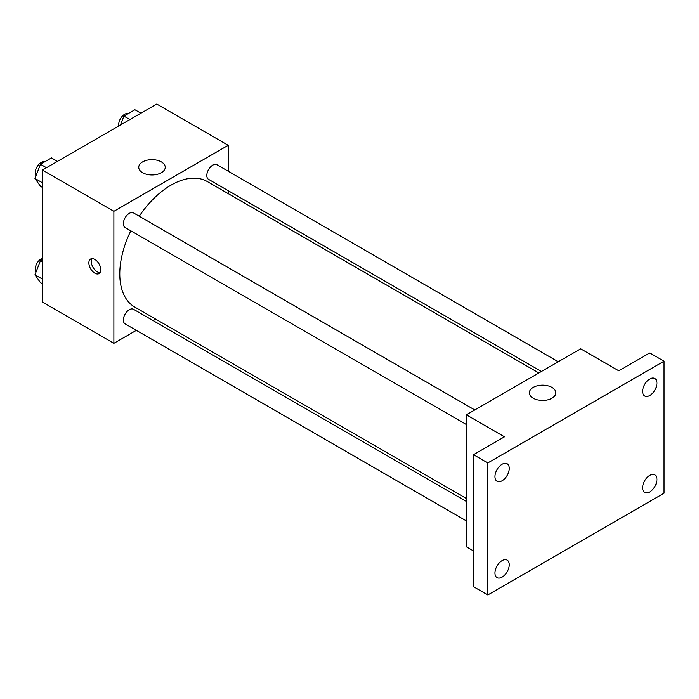 <?xml version="1.0" encoding="UTF-8"?>
<svg xmlns="http://www.w3.org/2000/svg" width="699" height="699" viewBox="0 0 699 699"><rect width="100%" height="100%" fill="white"/><g stroke="black" fill="none" stroke-linecap="round" stroke-linejoin="round"><path stroke-width="1.05" d="M136.322 330.356L113.876 343.314L42.429 302.064L42.429 170.049L156.751 104.046L228.197 145.305L228.197 171.22M155.711 319.155L153.168 320.631M130.827 230.819A72.486 41.853 120 0 0 119.782 273.903A72.486 41.853 120 0 0 134.793 307.079L466.373 498.509M538.85 372.969L207.28 181.53A72.486 41.853 120 0 0 139.25 216.236M228.197 190.67L228.197 193.614M113.876 343.314L113.876 211.308L228.197 145.305M558.248 361.767L216.978 164.737A8.423 4.858 120 0 0 210.486 167A8.423 4.858 120 0 0 206.808 175.475A8.423 4.858 120 0 0 208.555 179.328L541.402 371.492M466.373 501.454L133.518 309.29A8.423 4.858 120 0 0 127.035 311.544A8.423 4.858 120 0 0 123.356 320.02A8.423 4.858 120 0 0 125.104 323.873L466.373 520.904M466.373 424.538L125.104 227.507A8.423 4.858 -60 0 1 125.104 217.782A8.423 4.858 -60 0 1 133.518 212.924L474.787 409.955M113.876 211.308L42.429 170.049M142.613 172.714A13.246 7.645 180 0 1 138.734 167.306A13.246 7.645 180 0 1 151.98 159.652A13.246 7.645 180 0 1 165.235 167.306A13.246 7.645 180 0 1 157.057 174.366A13.246 7.645 180 0 1 142.613 172.714M100.778 269.744A8.423 4.858 60 0 1 99.031 273.597A8.423 4.858 60 0 1 90.617 268.739A8.423 4.858 60 0 1 90.617 259.014A8.423 4.858 60 0 1 97.1 261.269A8.423 4.858 60 0 1 100.778 269.744M100.062 272.601A8.423 4.858 60 0 1 93.011 267.35A8.423 4.858 60 0 1 91.988 258.63M473.511 550.952L466.373 546.819L466.373 414.813L580.694 348.81L618.798 370.811L649.755 352.934L664.05 361.191L664.05 493.197L487.806 594.954L473.511 586.697L473.511 454.691L504.477 436.814L466.373 414.813M487.806 594.954L487.806 462.939L473.511 454.691M487.806 462.939L664.05 361.191M533.215 398.22A13.246 7.645 180 0 1 529.335 392.812A13.246 7.645 180 0 1 542.581 385.166A13.246 7.645 180 0 1 555.827 392.812A13.246 7.645 180 0 1 547.649 399.88A13.246 7.645 180 0 1 533.215 398.22M649.755 395.512A10.101 5.837 -60 0 1 644.705 396.01A10.101 5.837 -60 0 1 643.159 387.91A10.101 5.837 -60 0 1 649.755 379.007A10.101 5.837 -60 0 1 654.814 378.509A10.101 5.837 -60 0 1 656.361 386.608A10.101 5.837 -60 0 1 649.755 395.512M502.092 480.763A10.101 5.837 -60 0 1 497.041 481.261A10.101 5.837 -60 0 1 495.495 473.171A10.101 5.837 -60 0 1 502.092 464.258A10.101 5.837 -60 0 1 507.151 463.76A10.101 5.837 -60 0 1 508.697 471.86A10.101 5.837 -60 0 1 502.092 480.763M502.092 577.129A10.101 5.837 -60 0 1 497.041 577.627A10.101 5.837 -60 0 1 495.495 569.536A10.101 5.837 -60 0 1 502.092 560.624A10.101 5.837 -60 0 1 507.151 560.126A10.101 5.837 -60 0 1 508.697 568.226A10.101 5.837 -60 0 1 502.092 577.129M649.755 491.878A10.101 5.837 -60 0 1 644.705 492.376A10.101 5.837 -60 0 1 643.159 484.276A10.101 5.837 -60 0 1 649.755 475.372A10.101 5.837 -60 0 1 654.814 474.874A10.101 5.837 -60 0 1 656.361 482.974A10.101 5.837 -60 0 1 649.755 491.878M42.429 187.402L40.455 186.266L34.95 178.437L40.455 164.265L51.455 157.913L57.449 161.382M42.429 182.754L34.95 178.437M46.449 167.725L40.455 164.265M44.762 161.775A8.423 4.858 120 0 0 38.524 164.728A8.423 4.858 120 0 0 35.23 172.775A8.423 4.858 120 0 0 36.007 175.72M120.438 125.016L123.906 116.078L134.907 109.734L140.91 113.194M129.909 119.546L123.906 116.078M128.214 113.596A8.423 4.858 120 0 0 121.975 116.541A8.423 4.858 120 0 0 118.69 124.597A8.423 4.858 120 0 0 118.821 125.951M42.429 283.768L40.455 282.632L34.95 274.803L40.455 260.631L42.429 259.486M42.429 279.119L34.95 274.803M42.429 261.767L40.455 260.631M42.429 258.263A8.423 4.858 120 0 0 35.23 269.141A8.423 4.858 120 0 0 36.007 272.086"/></g></svg>

